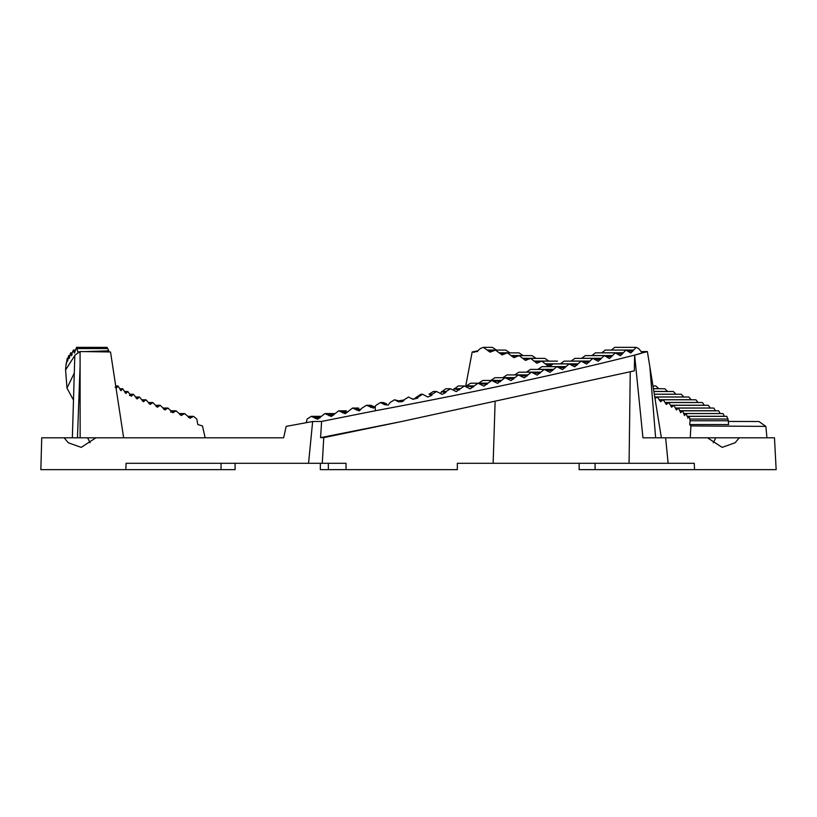 <?xml version="1.0" encoding="UTF-8"?>
<svg xmlns="http://www.w3.org/2000/svg" width="817" height="817" viewBox="0 0 817 817"><rect width="100%" height="100%" fill="white"/><g stroke="black" fill="none" stroke-linecap="round" stroke-linejoin="round"><path stroke-width="1.23" d="M595.082 469.663L579.141 469.663L579.141 463.29L595.082 463.29L595.082 469.663L776.15 469.663L774.475 437.8L707.502 437.8L722.146 447.369L735.116 442.763L739.232 437.8M630.244 371.96L629.08 463.29L694.256 463.29L694.552 469.663M668.143 463.29L665.62 437.8L707.502 437.8M766.938 437.8L765.866 426.382L758.952 421.511L728.356 421.439M95.885 437.8L64.155 437.8L68.26 442.763L81.22 447.369L95.885 437.8L283.652 437.8L286.164 426.382L312.645 421.511L321.602 421.429L320.57 437.646L323.767 437.616L322.266 463.29L126.104 463.29L125.818 469.663L235.092 469.663L235.092 463.29M74.296 373.073L66.984 388.126L73.489 400.105M66.984 388.126L65.595 369.927L74.817 355.466M72.366 437.8L74.827 355.17L77.625 353.21M77.707 353.21L80.076 351.545L110.52 351.964L123.653 437.8M80.148 437.8L80.076 351.545M320.57 437.646L401.688 421.511L634.36 370.847L634.625 355.17L642.938 437.8L665.62 437.8M629.08 463.29L457.346 463.29L457.346 469.663L346.03 469.663L346.03 463.29L322.266 463.29M312.645 421.511L308.56 463.29M655.561 398.196L657.317 397.021L660.565 401.719L663.333 399.779L666.304 404.476L668.878 402.536L702.365 402.536L704.407 405.293M663.333 399.779L695.859 399.779L698.065 402.536M657.317 397.011L688.833 397.011L691.202 399.779M654.356 394.254L681.307 394.254L683.819 397.011M653.906 391.496L673.3 391.496L675.955 394.254M653.457 388.739L664.813 388.739L667.612 391.496M653.008 385.971L655.867 385.971L658.808 388.739M465.7 386.186L472.185 351.964L477.792 350.82L480.284 348.563L483.409 347.337L490.057 352.168L495.51 350.105L502.077 354.925L507.418 352.862L513.883 357.683L519.122 355.62L525.474 360.43L530.601 358.377L544.888 358.377L548.871 361.134M519.122 355.62L532.061 355.62L536.115 358.377M507.418 352.852L519.009 352.852L523.125 355.62M495.51 350.095L505.764 350.095L509.92 352.852M483.409 347.337L492.324 347.337L496.532 350.095M65.901 366.006L65.983 365.128M65.82 366.813L65.554 369.927M66.371 364.065L66.402 362.36L65.993 365.015M66.647 362.36L66.79 361.134M66.534 363.238L66.79 361.083C67.147 358.122 67.351 357.621 67.392 359.603L67.28 358.377L68.056 358.377M67.494 361.308L67.893 359.603M67.75 360.481L68.066 358.316C68.505 355.354 68.812 354.864 68.975 356.845L68.73 355.62L69.905 355.62M69.21 358.54L68.975 356.845L69.721 356.845M69.557 357.713L69.016 357.723L69.915 355.558C70.436 352.597 70.844 352.107 71.14 354.088L70.752 352.862L72.335 352.852M71.498 355.783L71.14 354.088L72.121 354.088M71.937 354.946L71.222 354.966L73.367 350.095L75.348 350.095M74.367 353.026L73.367 350.095M74.888 352.178L74 352.209L75.133 351.218L76.553 347.337L106.986 347.337L108.814 350.82L85.274 351.606M79.698 351.8L77.819 351.861L76.553 347.337M77.819 351.861L78.636 352.525M306.242 422.685L307.131 419.039L311.318 416.333L317.609 419.254L324.921 413.576L331.355 416.486L338.657 410.818L345.254 413.708L352.505 408.061L359.306 410.931L362.135 408L366.435 405.293L373.553 408.102L376.126 405.242L380.426 402.536L384.582 404.65L388.198 405.089L390.148 402.475L394.458 399.779L398.635 401.882L403.639 400.902L404.201 399.717L408.52 397.021L412.881 399.288L417.681 398.134L418.253 396.96L422.542 394.254L427.822 397.011L431.703 395.377L432.264 394.202L436.533 391.496L442.15 394.345L445.673 392.62L446.225 391.435L450.473 388.739L456.254 391.619L464.322 385.981L470.173 388.872L478.057 383.214L483.95 386.124L491.671 380.456L497.553 383.367L505.12 377.699L510.982 380.61L518.387 374.942L524.208 377.852L531.458 372.174L537.208 375.095L544.285 369.417L549.974 372.338L556.867 366.659L562.464 369.58L569.183 363.902L574.678 366.823L581.204 361.134L586.586 364.065L592.907 358.377L598.167 361.298L604.284 355.62L609.411 358.54L615.303 352.862L620.287 355.783L625.945 350.095L630.775 353.026L636.198 347.337L638.588 348.563L641.416 351.861L643.949 352.525L647.381 351.545L641.222 351.637M643.265 352.617L634.37 355.17C561.126 373.706 474.759 392.231 375.269 410.757L321.673 421.419M530.601 358.377L536.82 363.187L541.834 361.145L547.911 365.934L552.792 363.902M401.678 421.511L323.767 437.616M668.878 402.536L671.574 407.223L673.943 405.293L676.364 409.981L678.529 408.061L680.653 412.728L682.614 410.818L684.452 415.485L686.198 413.576L687.158 416.445L688.374 417.477L689.282 416.343L690.079 420.755L728.294 420.755L727.967 419.039L690.059 419.039M682.614 410.818L718.664 410.818L720.216 413.576M678.529 408.051L713.772 408.051L715.498 410.818M687.751 418.233L688.374 417.477M686.198 413.576L722.994 413.576L724.383 416.333M398.635 401.882L398.89 401.004A3.186 3.186 -163.8 0 0 403.894 400.013L397.654 401.004M380.426 402.536L383.347 402.536L386.553 403.761L384.582 404.65M422.542 394.254L420.847 394.254L414.066 398.931M464.322 385.971L458.255 385.971L454.232 388.974A3.186 3.145 99.4 0 1 453.578 389.893M491.671 380.456L482.857 380.456L478.588 383.255M505.12 377.699L495 377.699L490.782 380.456M478.057 383.214L470.612 383.214L466.354 385.92L473.36 387.095M544.285 369.417L530.478 369.417L526.424 372.174M556.867 366.659L541.916 366.659L537.933 369.417M531.458 372.174L518.826 372.174L514.71 374.932M518.387 374.932L506.989 374.932L502.823 377.699M366.435 405.293L370.928 405.293L373.635 406.519A3.186 3.176 -106.1 0 0 374.972 407.244M690.232 437.8L690.927 425.943L689.681 424.564L728.621 424.564L728.294 420.755M689.282 416.333L726.762 416.333L727.967 419.039M673.943 405.293L708.339 405.293L710.228 408.051M662.434 400.126A3.186 1.573 91.7 0 1 662.403 400.013L659.309 399.922M655.898 397.777A3.186 1.685 91.8 0 1 655.734 397.256L654.836 397.225M64.155 437.8L41.728 437.8L40.85 469.663L125.818 469.663M88.767 469.663L94.598 469.663M457.346 469.663L422.522 469.663L457.346 469.663L457.346 463.29L457.346 469.663M422.522 469.663L320.335 469.663L320.356 463.29M346.03 463.29L346.03 469.663L380.855 469.663M181.2 437.8L283.652 437.8M477.618 351.545L472.185 351.964M661.382 437.8L647.381 351.545M634.625 355.17L641.549 353.21M116.576 387.963L118.056 385.981L121.008 390.71L122.693 388.739L125.92 393.467L127.809 391.496L131.302 396.214L133.385 394.254L137.154 398.972L139.431 397.021L143.455 401.719L145.926 399.779L150.205 404.476L152.85 402.536L157.375 407.223L160.193 405.293L164.963 409.981L167.955 408.061L172.949 412.728L176.104 410.818L181.323 415.485L184.632 413.576L190.065 418.233L193.527 416.343L196.815 419.039L197.816 424.564L202.463 425.943L205.138 437.8M636.198 347.337L614.68 347.337L611.361 350.095M625.945 350.095L605.203 350.095L601.782 352.852M615.303 352.852L595.399 352.852L591.855 355.62M604.284 355.62L585.268 355.62L581.622 358.377M592.907 358.377L574.841 358.377L571.103 361.134M564.118 361.145L560.299 363.892L559.175 363.892M553.14 363.902L549.238 366.659M450.473 388.739L445.837 388.739L441.731 391.741A3.186 3.166 102.6 0 1 440.281 393.212M436.533 391.496L433.357 391.496L429.048 394.202L431.703 395.377M398.962 400.943L394.458 399.779M473.38 352.229L474.228 352.331M689.681 424.564L690.079 420.755M690.927 425.943L765.866 426.382M191.403 417.477L188.564 417.538M182.61 414.719L179.883 414.781M174.123 412.044L170.579 412.044M166.127 409.215L163.645 409.266M158.478 406.457L156.129 406.498M151.206 403.761L149.041 403.761M144.415 400.943L142.352 400.984M138.042 398.196L136.122 398.226M132.099 395.479L129.423 395.479M126.655 392.681L125.032 392.711M121.662 389.923L120.201 389.944M117.137 387.207L115.136 387.207M412.238 398.716A3.186 3.186 127.5 0 0 416.537 397.256L416.425 397.174M87.603 437.8L90.084 442.763M77.462 437.8L80.046 366.894M493.141 463.29L495.102 402.332M496.501 350.044L487.463 350.044M550.872 364.423L545.613 364.147M493.019 350.861L487.616 350.381M704.397 405.242L670.512 405.242M668.204 402.771L665.161 402.679M720.206 413.514L683.737 413.514M682.164 411.002L679.836 410.931M715.478 410.757L679.826 410.757M678.008 408.255L675.424 408.183M688.976 416.486L687.158 416.445M724.362 416.282L687.148 416.282M375.258 410.757L375.289 406.856M369.601 406.519L373.635 406.519L370.561 407.407M403.639 400.902L403.894 400.013M383.612 403.761L386.247 403.761M418.253 396.96L416.527 396.96M460.114 388.678L453.976 388.678M487.555 383.163L478.639 383.163M501.066 380.395L490.813 380.395M493.703 380.936L500.545 381.58M473.901 385.92L466.354 385.92M540.446 372.123L526.444 372.123M552.649 370.54L546.675 370.183M553.109 369.366L537.964 369.355M527.537 374.88L514.741 374.88M527.036 376.065L520.695 375.595M513.893 378.822L507.326 378.281M514.393 377.638L502.853 377.638M342.711 412.922L347.501 412.207M341.761 412.044L347.593 412.044M656.48 397.276L655.734 397.256M577.629 363.841L545.501 363.841M548.84 361.083L534.359 361.083M536.085 358.316L522.972 358.316M528.466 358.98L523.094 358.643M516.885 356.263L511.483 355.885M523.094 355.558L511.34 355.558M509.9 352.801L499.504 352.801M505.059 353.557L499.647 353.138M328.352 463.29L328.352 469.663M221.05 463.29L221.05 469.663M713.302 442.763L715.784 437.8M77.196 348.563L107.926 348.563M73.877 351.32L75.113 351.32M314.351 417.558L320.06 417.558M315.27 418.447L319.794 417.977M327.995 414.801L333.765 414.801M328.924 415.69L333.571 415.118M355.64 409.286L361.053 409.286L356.6 410.165M417.681 398.134L416.537 397.256M445.673 392.62L441.731 391.741M459.573 389.862L454.232 388.974M487.024 384.337L479.753 383.551M539.966 373.298L533.807 372.899M565.068 367.783L559.267 367.456M633.216 350.044L611.382 350.044M632.869 351.218L628.14 351.034M622.83 352.801L601.802 352.801M622.462 353.986L617.55 353.781M612.066 355.558L591.886 355.558M611.678 356.743L606.582 356.518M600.924 358.316L581.653 358.316M600.526 359.5L595.246 359.266M589.445 361.083L571.124 361.083M589.016 362.258L583.563 362.002M577.2 365.015L571.573 364.729M565.517 366.598L549.259 366.598M446.225 391.435L441.527 391.435M432.264 394.202L429.048 394.202M685.82 413.749L683.747 413.688M710.208 408L675.414 408M673.351 405.508L670.532 405.426M698.055 402.475L665.13 402.475M691.182 399.717L659.278 399.717M683.809 396.96L654.795 396.96M675.935 394.202L654.346 394.202M667.591 391.435L653.896 391.435M658.788 388.678L653.447 388.678M539.802 361.706L534.481 361.39M655.632 437.8L649.862 366.894M338.657 410.818L346.357 410.818M557.46 361.134L541.834 361.134M187.828 416.333L193.527 416.333M179.168 413.576L184.632 413.576M170.886 410.818L176.104 410.818M162.992 408.051L167.955 408.051M155.506 405.293L160.193 405.293M148.439 402.536L152.85 402.536M141.79 399.779L145.926 399.779M135.591 397.011L139.431 397.011M129.852 394.254L133.385 394.254M124.572 391.496L127.809 391.496M119.772 388.739L122.693 388.739M115.646 385.971L118.056 385.971M581.204 361.134L564.118 361.134M569.183 363.892L553.14 363.892M311.318 416.333L320.662 416.333M324.921 413.576L334.235 413.576M352.505 408.051L358.592 408.051"/></g></svg>
